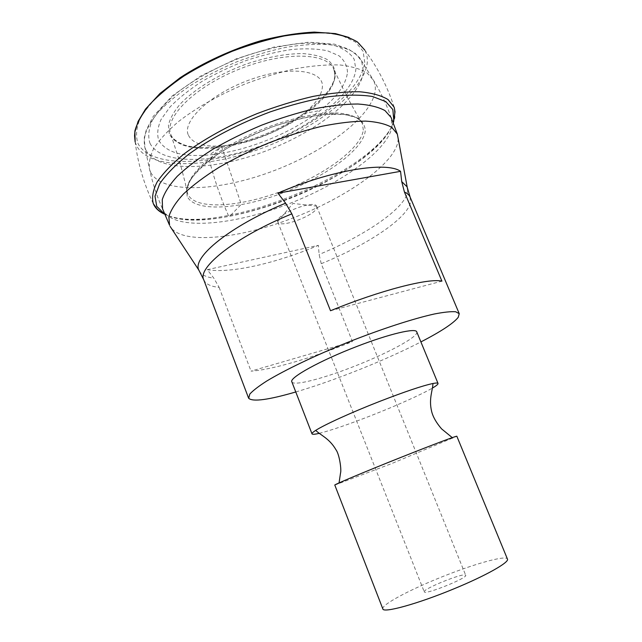 <?xml version="1.0" encoding="UTF-8"?>
<svg xmlns="http://www.w3.org/2000/svg" width="642" height="642" viewBox="0 0 642 642"><rect width="100%" height="100%" fill="white"/><g stroke="black" fill="none" stroke-linecap="round" stroke-linejoin="round"><path stroke-width="0.48" stroke-dasharray="3.21 2.41" d="M316.803 207.037L316.562 206.146C314.01 199.349 275.394 214.637 277.673 221.554L277.777 221.931C279.663 229.05 317.758 214.484 316.803 207.037M424.354 591.988L424.25 591.844C422.243 589.252 462.401 572.897 465.466 575.055L465.699 575.264C468.154 577.728 426.015 594.781 424.354 591.988M382.841 608.905C381.083 605.173 406.996 591.154 437.138 578.835C470.706 564.928 506.065 554.64 507.445 559.062M334.803 485.079L391.227 463.757L456.847 436.263M319.178 433.358C331.136 430.373 348.646 424.386 371.694 415.374C396.628 405.6 421.858 394.308 432.491 388.033M291.853 381.846C293.258 386.275 321.955 378.924 352.41 367.039C386.468 353.967 419.122 336.544 416.754 331.882M295.777 391.965C333.848 380.875 385.682 360.146 420.895 341.921M203.739 279.752L204.068 280.49C206.162 284.286 211.178 286.581 219.115 287.375L213.834 278.179L207.214 269.664L318.384 245.348L319.106 254.481L321.249 263.702L352.458 341.592C313.457 357.49 272.224 369.824 251.038 371.132L352.458 341.592M219.115 287.375L251.038 371.132M330.51 310.744L441.921 281.156M207.214 269.664C230.59 273.813 276.79 263.035 318.384 245.348M162.554 208.819L163.421 210.825C174.64 230.334 230.253 225.647 283.571 205.817C336.978 186.132 386.741 152.13 392.045 127.148L391.066 117.422M347.474 72.273C347.202 65.853 344.401 60.372 339.072 55.822L327.621 50.83C317.71 48.776 305.873 48.319 292.094 49.458C277.488 51.577 262.249 55.236 246.368 60.46C230.582 66.471 215.76 73.477 201.909 81.486C189.053 89.84 178.42 98.354 170.01 107.013L161.102 119.42C157.667 127.212 156.857 134.106 158.67 140.092C165.58 152.323 182.408 157.266 209.132 154.931C245.533 151.689 291.58 133.271 320.173 110.52C337.018 97.151 346.118 84.407 347.474 72.273M188.17 134.708C182.224 120.495 211.362 93.347 250.669 79.472C289.919 65.388 323.263 70.018 322.428 86.413C321.987 94.807 315.76 103.852 303.762 113.538C283.347 130.037 249.257 143.672 223.103 145.798C203.939 147.291 192.295 143.599 188.17 134.708M163.638 213.762C214.308 239.923 385.529 169.143 394.926 117.325L394.188 107.27M135.149 141.962L136.674 145.935C149.755 169.881 206.949 168.324 260.66 148.663C314.46 129.178 363.484 92.456 367.216 63.173C367.714 58.462 366.927 54.145 364.865 50.22L359.705 44.017C359.279 43.15 355.732 40.968 349.047 37.485M187.151 196.283L186.541 188.571C188.395 182.553 192.744 175.9 199.59 168.621C215.23 153.759 242.572 137.91 272.296 126.883C294.574 119.131 315.936 114.613 333.07 113.867C343.598 114.035 351.944 115.504 358.092 118.264C362.85 121.675 365.242 125.992 365.242 131.209C362.618 150.477 323.592 177.97 280.795 193.675C238.054 209.533 194.47 212.285 187.151 196.283M209.95 159.762L209.773 161.912C214.789 180.835 221 198.707 228.4 215.527L229.7 216.306L240.846 204.806L240.734 202.752L221.835 147.347L220.912 146.464L209.95 159.762M321.249 263.702C365.523 245.677 405.543 219.813 410.278 203.378L410.158 197.182M199.172 270.884C201.291 274.744 206.178 277.175 213.834 278.179M407.694 189.759L407.253 193.29C402.678 210.239 363.203 236.344 319.106 254.481M398.192 138.72L397.799 142.556C392.142 166.463 342.282 199.766 289.06 219.468C235.911 239.305 180.787 244.714 170.042 226.297M150.742 172.505C162.546 194.125 217.798 191.404 270.258 172.072C322.798 152.9 371.044 118.04 375.161 91.276C375.674 87.36 375.161 83.773 373.612 80.491L367.12 72.963C360.419 68.927 351.302 66.254 339.778 64.954C326.987 64.545 312.526 65.741 296.395 68.542C279.631 72.273 262.554 77.417 245.156 83.982C219.395 94.663 196.027 107.92 178.235 121.787C167.49 131.032 159.344 139.908 153.791 148.43C149.819 156.544 148.463 163.75 149.73 170.042L150.742 172.505M145.911 150.084C157.611 172.433 211.555 170.916 262.594 152.202C313.721 133.672 360.186 98.956 363.428 71.84L361.598 60.862L355.026 53.109C348.365 48.896 339.385 46.031 328.094 44.507C315.607 43.865 301.539 44.812 285.891 47.347C269.656 50.806 253.149 55.694 236.368 62.001C219.861 69.007 204.533 76.855 190.393 85.546C177.312 94.494 166.479 103.514 157.876 112.591C150.75 121.482 146.224 129.748 144.306 137.396L144.891 147.54L145.911 150.084M149.947 143.222C160.733 164.809 211.948 163.79 260.58 145.983C309.3 128.368 353.293 95.088 355.877 69.256L354.151 59.216C350.444 53.334 343.976 48.768 334.739 45.518C323.961 43.183 311.025 42.613 295.914 43.808C279.872 46.088 263.1 50.092 245.597 55.83C219.468 65.524 195.216 78.653 176.823 92.929C165.764 102.503 157.555 111.772 152.186 120.72C148.559 129.235 147.82 136.738 149.947 143.222M364.736 62.491L363.083 51.24L355.548 42.059L342.066 35.631C330.245 32.886 315.96 32.116 299.204 33.32C281.381 35.751 262.714 40.149 243.206 46.513C214.083 57.299 187.103 72 166.808 87.962C154.65 98.659 145.702 108.98 139.956 118.93C136.16 128.376 135.558 136.674 138.134 143.816C150.87 167.498 207.149 166.109 260.05 146.753C313.047 127.565 361.245 91.325 364.736 62.491M169.327 133.705L168.405 125.278C169.889 118.866 173.693 111.941 179.824 104.502C193.908 89.431 218.89 74.079 246.392 64.023C267.553 56.969 286.533 53.495 303.329 53.607C313.392 54.393 321.473 56.44 327.572 59.754C332.395 63.686 335.012 68.469 335.421 74.087C334.426 94.711 298.779 122.341 258.582 136.818C218.449 151.488 176.943 151.6 169.327 133.705M163.879 213.441C209.3 241.817 379.976 173.557 393.297 121.683M334.996 75.916L333.848 69.4C327.781 52.572 284.438 50.975 239.233 69.159C193.948 87.168 163.662 118.208 170.876 134.587L170.965 134.82C178.404 152.451 219.379 152.315 259.063 137.805C298.811 123.489 334.041 96.196 334.996 75.916M363.324 130.069L362.345 123.489C358.846 117.374 350.235 113.859 336.504 112.936C317.284 112.583 290.112 118.385 263.14 128.938C242.684 137.46 225.206 147.058 210.704 157.715C193.009 171.615 185.065 184.599 187.536 193.411L187.825 194.173C194.991 210.046 237.973 207.438 280.153 191.789C322.388 176.309 360.844 149.121 363.324 130.069M277.697 221.691L292.937 203.442L316.562 206.146M277.777 221.931L424.25 591.844M316.675 206.379L465.699 575.264M339.064 483.827L339.056 482.912M452.891 438.301L452.265 437.627M391.315 118C386.709 104.847 380.81 92.344 373.612 80.491L361.598 60.862C360.892 58.286 356.543 54.385 348.558 49.169L334.546 44.17L308.505 42.212L274.126 47.026L236.633 58.703L201.09 75.796L172.233 95.899L153.245 116.379L146.264 130.101C143.591 139.852 144.121 144.635 144.891 147.54L149.73 170.042C152.692 183.588 157.041 196.709 162.771 209.404M303.762 113.538L320.173 110.52M223.103 145.798L209.132 154.931M394.164 107.214C387.439 86.574 377.673 67.579 364.865 50.22M153.269 203.562C143.912 183.981 137.878 163.485 135.181 142.083M393.538 122.213C385.168 146.745 341.817 177.401 292.872 197.335C242.925 216.739 192.849 226.979 164.071 213.995M170.924 134.708L179.672 161.535L184.88 181.525L187.536 193.411L186.95 192.801L186.661 189.502L190.465 179.672C197.848 169.994 208.449 160.484 222.284 151.127C237.917 141.794 255.067 133.544 273.717 126.394C292.391 120.271 309.701 116.242 325.63 114.308L345.332 114.517L356.663 117.703C362.465 121.531 361.928 121.98 362.353 122.646L362.345 123.489L356.077 113.056L346.062 94.984L333.848 69.4L334.963 74.48C334.41 95.835 293.98 125.776 251.191 139.322C226.819 146.914 203.065 149.522 186.71 145.83C179.11 143.254 174.054 140.052 171.542 136.216L170.924 134.708"/><path stroke-width="0.96" d="M453.894 588.842C417.629 603.921 383.105 613.351 382.841 608.905L334.803 485.079C333.35 484.983 365.45 471.485 401.13 457.305C432.604 444.762 457.409 435.437 456.847 436.263L507.445 559.062C509.668 562.183 485.946 575.681 453.894 588.842M432.491 388.033C436.408 385.73 438.253 384.197 438.029 383.443C437.78 382.865 436.078 382.881 432.917 383.499C422.444 385.738 404.5 391.78 379.093 401.627C351.334 412.469 324.322 424.795 315.736 430.365C313.023 432.098 311.779 433.262 312.004 433.848C312.357 434.554 314.749 434.385 319.178 433.358M438.029 383.443L416.754 331.882C415.96 327.701 389.261 333.88 356.952 346.423C320.246 360.459 288.876 377.921 291.853 381.846L312.004 433.848M420.895 341.921C440.982 331.545 453.429 323.343 458.236 317.325L459.247 313.681L455.684 311.755C450.997 311.394 443.871 312.14 434.297 314.002C413.312 318.633 381.42 328.977 348.389 342.082C315.431 355.371 285.208 369.872 266.815 380.987C258.606 386.243 252.924 390.617 249.778 394.108L248.719 398.345C252.932 401.996 268.621 399.87 295.777 391.965M404.436 192.046L401.715 181.598L407.06 186.806L410.158 197.182C409.267 195.056 407.365 193.346 404.436 192.046L441.921 281.156C429.008 277.882 380.473 290.2 330.51 310.744L291.845 213.858L285.618 203.161C229.732 226.273 192.022 257.45 198.819 270.089L199.172 270.884M401.715 181.598L400.56 171.326C386.717 161.222 331.376 169.921 277.914 193.178L400.56 171.326M277.914 193.178L285.618 203.161M407.694 189.759L397.35 134.162L391.066 117.422L384.983 110.585C378.483 107.021 369.463 104.831 357.939 104.004C345.083 104.06 330.461 105.681 314.058 108.875C296.965 112.96 279.487 118.393 261.631 125.174C244.024 132.581 227.629 140.694 212.43 149.522C198.354 158.518 186.637 167.434 177.288 176.253C169.512 184.8 164.496 192.608 162.249 199.67L162.554 208.819L169.552 225.278L168.862 216.627C170.924 209.854 175.812 202.286 183.548 193.916C192.889 185.233 204.678 176.398 218.906 167.426C234.29 158.59 250.894 150.421 268.733 142.933C286.822 136.056 304.477 130.511 321.706 126.305C338.206 122.999 352.827 121.258 365.587 121.105C376.958 121.836 385.722 123.946 391.885 127.429L397.35 134.162L398.192 138.72M393.538 122.213L395.015 111.82L394.188 107.27L388.025 99.55C381.308 95.498 371.87 92.897 359.705 91.774C346.102 91.605 330.542 93.146 313.047 96.412C294.79 100.658 276.116 106.403 257.017 113.634C228.713 125.342 203.024 139.635 183.58 154.305C171.871 164.023 163.06 173.252 157.138 181.983C152.965 190.225 151.681 197.415 153.269 203.562L154.08 205.271M364.808 50.108L357.474 42.011C350.235 37.613 340.621 34.612 328.632 33.015C315.407 32.341 300.56 33.328 284.101 35.976C267.032 39.595 249.706 44.707 232.099 51.328C214.781 58.679 198.707 66.928 183.853 76.069C170.106 85.506 158.678 95.024 149.562 104.638C141.978 114.059 137.083 122.863 134.876 131.048L135.149 141.962L134.555 135.743L134.9 131.867L138.078 121.458L145.501 109.124L160.002 93.459L180.105 77.746C203.514 62.386 232.171 49.233 261.19 40.607C280.305 35.759 298.024 32.927 314.347 32.1L335.453 33.609L349.047 37.485M154.16 205.416C156.126 208.835 159.28 211.619 163.638 213.762M291.845 213.858C235.742 236.754 197.126 267.618 203.739 279.752L198.819 270.089L170.042 226.297M393.297 121.683L393.747 119.709L392.856 109.565L385.802 101.605L372.448 96.485C360.523 94.615 345.902 94.703 328.6 96.725C310.102 99.943 290.601 105.007 270.089 111.925C239.394 123.425 210.712 138.391 188.933 154.088C175.844 164.521 166.101 174.407 159.722 183.748L155.011 196.219L156.728 206.299L163.879 213.441M339.056 482.912L340.533 472.977C341.6 470.056 339.49 454.295 335.918 449.689C329.338 438.293 320.382 435.156 315.736 430.365M452.265 437.627L441.576 428.864C436.279 422.717 432.965 416.899 431.633 411.41C428.535 398.618 432.86 390.167 432.917 383.499M203.739 279.752L248.526 397.968M410.158 197.182L459.247 313.681M164.071 213.995C160.115 211.547 157.683 209.717 156.768 208.506L153.294 203.618"/></g></svg>
